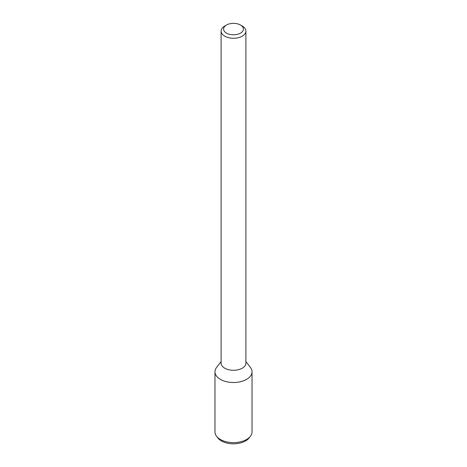 <?xml version="1.0" encoding="UTF-8"?>
<svg xmlns="http://www.w3.org/2000/svg" width="467" height="467" viewBox="0 0 467 467"><rect width="100%" height="100%" fill="white"/><g stroke="black" fill="none" stroke-linecap="round" stroke-linejoin="round"><path stroke-width="0.7" d="M240.511 33.122A9.918 5.727 180 0 1 226.489 33.122A9.918 5.727 180 0 1 226.489 25.025A9.918 5.727 180 0 1 240.511 25.025A9.918 5.727 180 0 1 240.511 33.122M240.511 25.025L242.268 26.041A12.399 7.157 180 0 1 245.899 31.102A12.399 7.157 180 0 1 242.268 36.163A12.399 7.157 180 0 1 228.754 37.71A12.399 7.157 180 0 1 221.101 31.102A12.399 7.157 180 0 1 224.732 26.041L226.489 25.025M245.899 31.102L245.899 363.133A12.399 7.157 180 0 1 242.268 368.194A12.399 7.157 180 0 1 228.754 369.747A12.399 7.157 180 0 1 221.101 363.133L221.101 31.102M245.899 361.604L250.411 367.436A18.528 10.694 180 0 1 246.599 379.367A18.528 10.694 180 0 1 222.993 380.611A18.528 10.694 180 0 1 216.589 367.436L221.101 361.604M246.599 379.367A18.528 10.694 180 0 1 226.407 381.685A18.528 10.694 180 0 1 214.972 371.802L214.972 431.922A18.528 10.694 180 0 0 216.589 436.289A18.528 10.694 180 0 0 246.599 439.482A18.528 10.694 180 0 0 250.411 436.289A18.528 10.694 180 0 0 252.028 431.922L252.028 371.802A18.528 10.694 180 0 1 246.599 379.367M250.411 436.289L249.104 437.976A17.092 9.871 180 0 1 245.589 440.924A17.092 9.871 180 0 1 217.896 437.976L216.589 436.289"/></g></svg>
